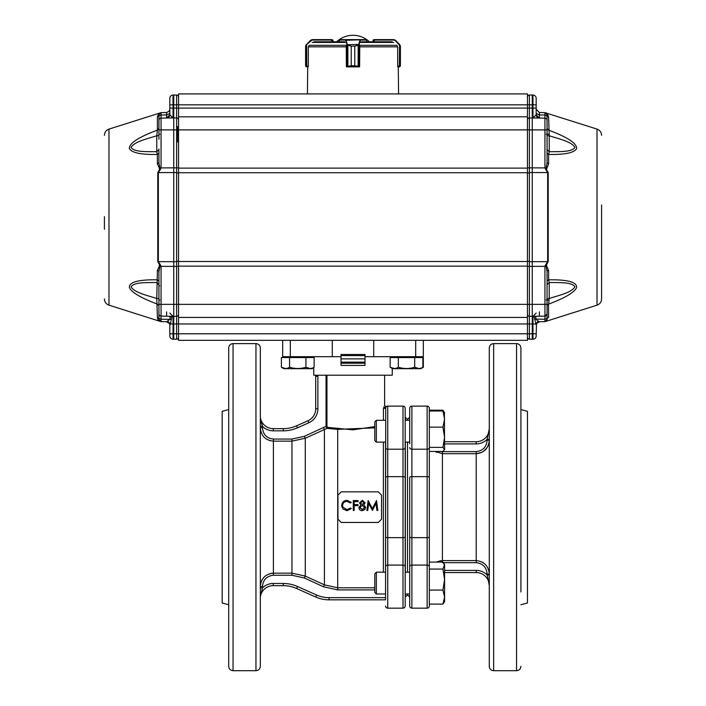 <?xml version="1.0" encoding="UTF-8"?>
<svg xmlns="http://www.w3.org/2000/svg" width="706" height="706" viewBox="0 0 706 706"><rect width="100%" height="100%" fill="white"/><g stroke="black" fill="none" stroke-linecap="round" stroke-linejoin="round"><path stroke-width="1.06" d="M364.993 358.869L341.007 358.869L364.993 358.869M364.993 355.595L341.007 355.595M341.007 363.228L364.993 363.228M341.007 362.134L364.993 362.134M444.586 601.627L444.586 564.553L442.936 569.062L444.586 579.564L442.936 590.075L444.586 597.091L442.936 604.107L444.586 601.627M429.327 562.082L442.936 562.082L444.586 565.568M376.333 593.993L374.807 592.466L374.807 573.713L376.333 572.187L376.333 593.993L385.555 593.993L385.555 599.826L329.014 599.826A32.714 32.714 0 0 1 315.706 597.002L296.573 588.486A32.714 32.714 0 0 0 283.274 585.653L273.275 585.653A13.087 13.087 0 0 0 260.346 596.729L260.567 594.981M405.332 593.993L405.332 597.1L407.521 594.92L407.521 593.993L407.521 594.92L409.701 597.1L409.701 605.986A2.18 2.18 0 0 0 411.88 608.166L427.139 608.166A2.18 2.18 0 0 0 429.327 605.986L429.327 590.075L442.936 590.075M429.327 569.062L442.936 569.062M429.327 604.107L442.936 604.107M353 354.5L364.993 354.5L364.993 365.408L341.007 365.408L341.007 354.5L353 354.5M547.079 128.395L547.079 114.787L547.079 128.377L548.606 130.125C567.421 137.149 576.776 143.265 576.661 148.481C574.428 152.77 565.074 154.755 548.606 154.438L547.079 153.176L547.079 162.724L548.606 163.801L546.7 168.866L546.126 167.904L547.079 162.724L547.053 119.994A2.18 2.18 180 0 0 544.935 118.123L529.385 117.955L529.385 104.823L176.615 104.823L176.615 108.089L527.453 108.089L527.453 93.916L178.547 93.916L178.547 340.327L290.307 340.327L290.307 356.689L282.674 356.689L282.674 340.327L332.288 340.327L332.288 356.689L341.007 356.689M373.712 356.689L373.712 340.327L423.326 340.327L423.326 356.689L364.993 356.689M409.701 443.747L409.701 408.315A2.18 2.18 0 0 1 411.88 406.135A2.18 2.18 0 0 0 409.701 408.315L409.701 417.202L407.521 419.382L407.521 420.308L407.521 419.382L405.182 417.202L405.182 420.308L409.701 420.308M407.521 442.115L407.521 572.187L407.521 442.115M273.407 439.053L273.407 441.144C265.456 440.332 261.088 435.876 260.32 427.765L262.5 427.765C263.082 434.534 266.709 438.294 273.407 439.053L291.966 439.053L304.383 436.308L323.516 427.501A34.188 34.188 0 0 1 326.048 426.468L326.949 426.468L327.531 427.377L353 429.83L374.807 426.609M326.048 375.221L326.048 426.468L327.01 428.374L327.531 427.377M374.807 427.854L337.706 429.354L327.01 428.374L305.274 438.232L291.966 441.144L273.407 441.144L273.407 575.249C266.7 576.017 263.064 579.776 262.5 586.536L260.32 586.536C261.114 578.399 265.474 573.934 273.407 573.157L291.966 573.157L305.274 576.07L324.407 584.859L337.706 587.78L337.706 589.898L323.516 586.801L304.383 577.993L291.966 575.249L273.407 575.249M374.807 587.78L337.706 587.78L337.706 429.354L338.218 428.33M385.555 599.826L385.723 407.477C386.597 406.241 386.597 406.241 385.723 407.468L385.723 407.477C386.597 406.241 386.597 406.241 385.723 407.468L385.555 408.315A2.18 2.18 0 0 1 387.735 406.135A2.18 2.18 0 0 0 385.555 408.315L383.42 408.315L383.42 420.308M316.491 375.265L316.8 375.221A1.094 1.094 0 0 0 315.706 376.307L315.706 375.221L313.746 375.221L313.746 367.464M317.206 375.221L317.841 376.307L315.706 376.307L315.706 408.8A13.087 13.087 0 0 1 307.948 420.758L296.573 425.815A32.714 32.714 0 0 1 283.274 428.648L273.275 428.648A13.087 13.087 0 0 1 260.346 417.573L262.5 426.38L261.123 421.906M366.864 510.447L368.161 500.563L372.344 508.673L376.51 500.563L377.816 510.447L376.933 510.447L375.989 503.334L372.45 510.447L368.691 503.316L367.755 510.447L366.864 510.447L367.296 507.146M370.606 507.146L368.691 503.343L367.755 510.42M375.989 503.334L374.092 507.146M376.925 510.42L375.989 503.36M377.375 507.146L377.816 510.42M371.585 507.146L372.344 508.664L373.095 507.146M364.225 502.875L362.275 501.366L360.325 502.893M359.892 507.146L362.275 509.67L364.675 507.146L362.328 505.514L359.892 507.146L362.328 505.505L364.675 507.146M364.728 507.632L362.275 509.688L359.822 507.676M362.275 501.322L360.325 502.857L362.31 504.49L364.225 502.84L362.275 501.366M359.442 502.84L362.319 500.316L365.108 502.875L363.714 504.94L365.584 507.146L364.87 509.617L362.266 510.703C360.281 510.641 359.177 509.617 358.939 507.649L360.881 504.94L359.442 502.84L360.881 504.958M365.108 502.901L363.714 504.958M358.939 507.64L358.983 507.146L358.939 507.64M353.282 500.563L358.066 500.563L358.066 501.622L354.165 501.622L354.165 504.613L358.066 504.613L358.066 505.637L354.165 505.628L354.165 510.447L353.282 510.447L353.282 500.563M358.066 505.637L354.165 505.637M354.165 504.613L354.165 501.578L358.066 501.578M346.928 501.366L350.494 502.999L351.27 502.407L350.494 502.999L346.928 501.366C344.299 501.551 342.851 502.937 342.586 505.522M346.928 501.322C344.299 501.507 342.851 502.901 342.586 505.514L342.904 507.146L346.99 509.688L350.494 508.029L351.27 508.62L346.999 510.703L342.948 508.973L341.704 505.461C342.013 502.24 343.769 500.536 346.99 500.316L351.27 502.372M341.951 507.146L341.704 505.461M350.494 508.029L351.27 508.62M342.904 507.146L346.99 509.67L350.494 508.038M337.953 519.201L337.953 495.1L341.227 491.853L378.292 491.853L381.567 495.1L381.567 519.201L378.292 522.449L341.227 522.449L337.953 519.201M385.555 536.931A2.18 0.724 0 0 0 387.735 537.654L403.002 537.654A2.18 0.724 -0 0 0 405.182 536.931L405.182 605.986A2.18 2.18 0 0 1 403.002 608.166L403.002 406.135A2.18 2.18 0 0 1 405.182 408.315L405.182 572.187L409.701 572.187M385.723 407.468C386.597 406.241 386.597 406.241 385.723 407.477C386.597 406.241 386.597 406.241 385.723 407.468C386.597 406.241 386.597 406.241 385.723 407.477C386.597 406.241 386.597 406.241 385.723 407.468C386.597 406.241 386.597 406.241 385.723 407.477C386.597 406.241 386.597 406.241 385.723 407.468L383.658 407.053C384.92 405.209 384.92 405.209 383.658 407.053C384.92 405.209 384.92 405.209 383.658 407.053L383.755 406.832M386.341 406.638L384.62 405.747L384.62 375.221M385.555 605.986A2.18 2.18 0 0 0 387.735 608.166L403.002 608.166A2.18 2.18 0 0 0 405.182 605.986L405.182 593.993L409.701 593.993M260.32 587.922L262.5 587.922L260.346 596.729A2.18 2.18 0 0 0 260.32 597.064A2.18 2.18 0 0 1 260.346 596.729M271.616 573.281L269.974 573.625M263.32 578.02L262.517 579.123M262.129 579.758L261.379 581.276M261.229 581.656L260.964 582.406M260.858 582.75L260.32 586.536M376.333 442.115L374.807 440.588L374.807 421.835L376.333 420.308L376.333 442.115L385.555 442.115L385.555 572.187L376.333 572.187M266.18 438.92L269.974 440.676M283.274 428.648L283.274 430.828A34.894 34.894 0 0 0 297.464 427.81A34.894 34.894 0 0 1 283.274 430.828L273.275 430.828A15.267 15.267 0 0 1 262.5 426.38L260.32 426.38M392.254 368.47L392.254 375.221L317.841 375.221L317.841 376.307M341.007 354.5L364.993 354.5M405.182 417.202L405.182 408.315A2.18 2.18 0 0 0 403.002 406.135L387.735 406.135A2.18 2.18 0 0 0 385.555 408.315A2.18 2.18 0 0 1 387.735 406.135L387.735 608.166M409.701 442.115L405.182 442.115L405.182 477.371A2.18 0.724 0 0 0 403.002 476.647L387.735 476.647A2.18 0.724 0 0 0 385.555 477.371M255.96 343.601L255.96 670.7C258.608 670.444 260.064 668.988 260.32 666.34L260.32 347.961C260.064 345.313 258.608 343.857 255.96 343.601L233.059 343.601C230.412 343.857 228.965 345.313 228.7 347.961L228.7 666.34C228.965 668.988 230.412 670.444 233.059 670.7L233.059 343.601M260.32 611.581L260.32 591.955M290.307 356.689L332.288 356.689M405.332 572.187L405.332 442.115M405.332 420.308L405.332 417.202M228.7 604.733L222.161 602.986L222.161 411.316L228.7 409.568M429.327 447.375L442.936 447.375L444.586 449.748L444.392 412.33M444.586 413.01L442.936 410.98L444.586 419.055L442.936 427.139L444.586 437.252L442.936 447.375M444.586 449.404L442.936 451.443L429.327 451.443M444.586 412.675L442.936 410.195L429.327 410.195L429.327 410.98L442.936 410.98M429.327 427.139L442.936 427.139M409.701 605.986L409.701 477.371A2.18 0.724 180 0 1 411.88 476.647L427.139 476.647L427.139 406.135A2.18 2.18 0 0 1 429.327 408.315L429.327 605.986M429.327 410.195L429.327 408.315A2.18 2.18 0 0 0 427.139 406.135L411.88 406.135L427.139 406.135M488.72 580.517L489.293 585.653A13.087 13.087 0 0 0 476.206 572.566L444.586 572.566L476.206 572.566L476.206 570.386A15.267 15.267 0 0 1 487.114 574.975L489.293 574.975M489.293 585.653L487.114 574.119C486.566 567.289 482.93 563.467 476.206 562.664L443.412 562.664M436.476 562.082L442.406 560.608L442.406 562.664M489.258 441.153L489.293 440.191C488.508 448.398 484.148 452.899 476.206 453.693L442.406 453.693L442.406 560.608L476.206 560.608C484.175 561.447 488.534 565.947 489.293 574.119L487.114 574.119M440.65 560.732L436.829 561.897M483.433 562.858L481.783 561.897M489.293 428.648A13.087 13.087 0 0 1 476.206 441.727L444.586 441.727L476.206 441.727A13.087 13.087 0 0 0 489.293 428.648L487.114 439.326A15.267 15.267 0 0 1 476.206 443.915L444.586 443.915M476.303 453.693L481.783 452.405M483.433 451.443L487.105 447.648M487.493 447.013L488.27 445.398M488.402 445.071L489.046 442.777M440.394 451.443L442.406 451.637L442.406 453.693L435.187 451.443L436.829 452.405M489.293 439.326L487.114 439.326L487.114 440.182L489.293 440.182M520.913 422.347L520.913 507.146M520.913 591.955L520.913 347.961C520.649 345.313 519.201 343.857 516.554 343.601L516.554 670.7C519.201 670.444 520.649 668.988 520.913 666.34M489.293 402.72L489.293 441.965M493.653 670.7C491.005 670.444 489.549 668.988 489.293 666.34L489.293 347.961C489.549 345.313 491.005 343.857 493.653 343.601L493.653 670.7L516.554 670.7M409.701 417.202L409.701 418.667M520.913 409.568L527.453 411.316L527.453 602.986L520.913 604.733M532.253 95.01L532.959 95.019L532.959 104.823L532.253 104.823L532.253 95.01L529.385 95.054L529.385 104.823L532.253 104.823L532.253 108.089L527.453 108.089L527.453 340.327L415.693 340.327L415.693 356.689M373.712 340.327L332.288 340.327M178.547 317.435L527.453 317.435M527.453 116.817L178.547 116.817M397.787 66.443L398.272 66.876L398.572 93.916L307.428 93.916L307.728 66.876L308.213 66.443M346.249 45.987L346.39 66.443L351.226 65.782L347.343 66.876L359.539 66.443M347.07 44.928L351.235 46.164L346.902 44.734L347.326 66.876L346.461 66.876L358.657 66.876L354.765 65.782L359.61 66.443L359.751 45.987M374.365 41.795L374.048 39.615L393.851 39.615L395.395 40.26L399.755 44.619L400.399 46.164L395.219 40.569L393.983 40.057L374.048 40.057L372.953 40.71L372.953 41.795L369.414 41.795A23.986 23.986 0 0 0 336.585 41.795L331.635 41.795L331.635 40.057L312.017 40.057L305.857 45.263L310.605 40.26L312.149 39.615L331.767 39.615L312.149 39.615L310.605 40.26L306.616 44.734L310.605 40.26M392.112 41.795L361.287 41.795M344.713 41.795L313.888 41.795M359.539 66.876L358.657 66.876L359.063 66.443M339.207 41.795L339.648 39.615L366.352 39.615L366.793 41.795M358.127 45.043L354.774 46.164L358.93 44.928L358.171 45.263L358.127 66.638M339.648 39.615L345.666 39.615L346.902 44.734L358.674 44.425L358.93 44.928M347.326 44.425L346.046 40.26L366.352 39.615M347.873 45.043L347.873 66.638M345.631 40.569L345.666 39.615M358.674 44.425L359.954 40.26L360.369 40.569L359.098 44.734L358.674 66.876M360.334 39.615L360.369 40.569M373.271 39.933L372.953 40.71L374.048 39.615L372.953 40.71L374.048 39.615L372.953 40.71L372.953 41.795M397.24 45.987L397.69 47.064L397.24 45.987M397.69 47.064L397.69 66.443L400.399 65.782L399.984 66.638L397.796 66.876M398.272 66.876L399.384 66.443L399.561 44.425L395.395 40.26L393.983 40.057M399.472 66.443L399.305 66.876L400.028 66.602M399.711 44.928L399.984 66.638L400.399 46.164L400.399 65.782M332.844 40.074L333.047 40.71L331.767 39.615L333.047 40.71L333.047 41.795M308.76 45.987L308.31 47.064L308.76 45.987M305.601 65.782L305.601 46.164L306.245 44.619L305.601 46.164L305.857 66.293L308.31 66.443L308.31 47.064M308.204 66.876L307.728 66.876M306.616 44.734L306.748 66.876L306.007 66.638L306.695 66.876L306.528 66.443M306.016 66.638L305.857 45.263M312.149 39.615L312.017 40.057M601.591 216.645L601.591 298.92L601.591 216.645M547.079 305.089L547.079 301.294M546.7 168.866L546.259 169.078L548.218 172.643L548.218 261.608L546.259 265.174L548.606 270.442L548.606 279.805L549.224 282.506L547.079 284.686L547.079 281.067L548.606 279.805C567.739 279.532 577.076 282.118 576.617 287.571C574.419 292.416 565.074 297.941 548.606 304.118L547.079 305.398L547.079 314.761L547.079 305.795M547.079 300.774L547.079 271.519A2.18 1.13 180 0 1 548.606 270.442M549.065 134.369L547.079 134.131L547.079 130.398L547.079 132.949M601.591 204.961L601.591 229.282M527.453 311.981L527.453 264.724L527.453 304.348L158.947 304.348L158.921 305.089L158.921 271.519A2.18 1.13 0 0 0 157.394 270.442L159.741 265.174L157.782 261.608L157.782 172.643L159.741 169.078L157.394 163.801L157.394 154.438C140.926 154.755 131.572 152.77 129.339 148.481C129.224 143.265 138.579 137.149 157.394 130.125L158.921 128.377L157.394 130.125L157.394 116.808C158.912 112.96 159.874 111.477 157.394 116.808A2.18 2.118 0 0 0 158.921 114.787C159.927 112.439 159.927 112.439 158.921 114.787C159.927 112.439 159.927 112.439 158.921 114.787L158.921 120.302L158.921 114.787L161.065 112.607L163.854 112.554M539.252 118.026L532.253 117.902L532.253 172.538L529.385 172.546L527.453 173.394L527.453 262.455L527.453 217.88M548.509 304.145L548.606 317.444C546.515 322.157 546.515 322.157 548.606 317.444A2.18 2.118 -0 0 0 547.079 319.465L547.053 319.8M546.55 113.163L546.047 112.925M544.935 112.607L547.079 114.787L547.079 115.987L544.935 115.007L544.935 112.607L546.462 113.26L544.935 112.607L539.393 112.51L544.935 112.607L547.079 114.787A2.18 2.118 180 0 0 548.606 116.808C546.126 111.477 547.088 112.96 548.606 116.808L549.224 135.764L547.079 135.57L547.079 120.338L547.079 149.09M548.218 172.643A1.959 0.847 180 0 0 547.662 172.599L532.253 172.538L532.253 316.341L539.393 316.217L539.393 311.858M547.079 284.686L547.079 298.673L549.224 298.488L548.65 303.651M547.079 305.195L547.079 319.465C546.047 321.839 546.047 321.839 547.079 319.465L547.079 314.761A0.653 0.653 -0 0 0 547.009 314.47M549.224 298.488C558.949 295.32 571.507 292.716 574.922 286.804C571.736 281.818 558.517 282.735 549.224 282.506L549.224 298.488M547.079 281.067L547.079 271.519L546.126 266.347L545.076 266.347L546.126 266.347L546.7 265.377M546.259 265.174L544.944 266.347L545.703 264.609L546.259 265.174M545.703 264.609L547.662 261.644L529.385 261.697L529.385 304.348L547.053 304.348L547.079 294.967L547.062 304.321L546.409 304.154L547.053 304.348M548.218 261.608L547.662 261.644L547.662 172.599L544.944 167.904L546.259 169.078L545.703 169.634M545.076 167.904L529.385 167.86L529.385 261.697L527.453 260.858L527.453 262.403L527.453 260.858M547.079 133.99L547.079 149.557L549.224 151.737L548.606 154.438L548.606 163.801M549.224 151.737C558.525 151.508 571.728 152.425 574.922 147.448C571.728 141.588 558.525 138.791 549.224 135.764L549.224 151.737M547.079 139.276L547.062 120.046M549.065 299.882L547.079 300.121L547.079 303.845M527.453 266.383L527.453 264.644L527.453 266.383L545.076 266.347M547.079 162.724L547.079 149.566M547.079 115.987L547.079 120.302C546.682 118.749 546.682 118.749 547.079 120.302A0.653 0.618 180 0 1 547.079 120.311L547.079 114.787L546.47 113.269L547.079 114.787M601.591 271.642L601.591 248.741L601.591 271.642M542.685 321.68L539.393 321.742L536.472 323.639L536.181 325.007L534.221 316.87L536.798 316.262L532.959 316.332L534.221 316.87L532.959 316.332L544.935 316.12L535.483 316.288L536.145 319.359L538.219 321.159L539.384 321.742L544.935 321.645L539.393 321.742L536.481 323.639L536.172 335.959L536.172 333.788L532.959 333.788L532.959 339.224A3.274 3.274 0 0 0 536.172 335.959A3.274 3.274 0 0 1 532.959 339.224A3.274 3.274 0 0 0 536.172 335.959A3.274 3.274 0 0 1 532.959 339.224L529.385 339.189A1.959 1.959 180 0 1 527.453 337.23A1.959 1.959 0 0 0 529.385 339.189A1.959 1.959 0 0 1 527.453 337.23M547.079 120.302A2.18 2.18 0 0 0 547.062 120.002A2.18 2.18 0 0 1 547.079 120.302L547.053 120.002A2.18 2.18 180 0 1 547.079 120.302L547.053 119.994A2.18 2.18 180 0 0 544.935 118.123L544.935 115.007L539.393 114.928L536.172 113.481L536.172 114.725L536.172 104.823L536.172 108.089L532.959 108.089L532.959 117.92L539.384 118.026L532.959 117.92L536.172 114.84L539.393 117.946A3.274 3.221 -0 0 1 536.172 114.725L536.172 109.236L539.393 112.51L539.393 117.946M601.591 135.331C601.424 132.26 599.897 130.178 597.02 129.092L597.02 305.16L546.029 321.327L547.079 319.465L546.462 320.974L547.079 319.465L544.935 321.645L544.935 319.244L547.079 318.265M546.823 314.964L547.079 313.914L546.823 314.964M536.172 313.058L532.968 316.332M547.079 314.761L547.079 319.465L544.935 321.645L546.426 321.018L544.935 321.645L547.079 319.465A2.18 2.118 0 0 1 548.606 317.444M536.207 324.566L537.037 322.792M532.959 316.332L532.959 323.975L535.598 323.975L538.219 321.159M536.798 316.262L544.935 316.12L536.798 316.262L544.935 316.12L544.935 319.244L534.548 319.094M527.453 314.329A1.959 1.959 180 0 0 529.385 316.297L532.253 316.341L532.253 333.788L532.959 333.788L532.959 323.975L176.615 323.975L176.615 339.189A1.959 1.959 0 0 0 178.547 337.23A1.959 1.959 0 0 1 176.615 339.189L173.747 339.242L173.747 266.391L160.924 266.347L159.741 265.174L160.297 264.609L161.065 266.515L159.874 266.347L160.924 266.347M547.079 313.941L544.935 316.12A2.18 2.18 180 0 0 547.053 314.258A2.18 2.18 180 0 1 544.935 316.12L544.935 266.515M527.453 173.394L527.453 171.787M527.453 119.914A1.959 1.959 -0 0 1 529.385 117.955L529.385 129.895L527.453 129.895L527.453 169.608L527.453 167.86L529.385 167.86L529.385 129.895L547.053 129.895M536.172 109.562L536.172 110.277M536.172 110.41L536.172 111.345M536.172 98.293L536.172 104.823L536.172 98.293A3.274 3.274 0 0 0 532.959 95.019A3.274 3.274 0 0 1 536.172 98.293A3.274 3.274 0 0 0 532.959 95.019M543.143 112.572L539.393 112.51L536.172 109.236M529.385 95.054A1.959 1.959 -0 0 0 527.453 97.022M529.385 339.189L529.385 316.297A1.959 1.959 0 0 1 528.167 315.847A1.959 1.959 0 0 0 529.385 316.297L529.385 304.348L527.453 304.348M536.172 104.823L532.959 104.823L532.959 108.089L532.253 108.089L532.253 117.902M532.253 339.242L532.253 333.788L173.041 333.788L173.041 316.332L176.615 316.297L176.615 172.546L158.338 172.599L160.297 169.625L159.741 169.078L160.924 167.904L159.874 167.904L161.056 167.904L160.297 169.625M104.409 229.282L104.409 216.645M158.921 300.774L158.921 305.566M158.921 305.469L158.921 308.804M166.607 311.858L166.607 316.217L161.065 316.12A2.18 2.18 0 0 1 158.947 314.258L158.921 311.408M527.453 172.741L178.547 172.741L178.547 122.262M178.547 311.981L178.547 264.706L178.547 266.383L173.747 266.391L173.747 167.851L178.547 167.86L178.547 169.537M157.782 261.608A1.959 0.847 0 0 0 158.338 261.644L176.615 261.697L178.547 260.858L178.547 262.455L178.547 217.88M167.781 321.159L170.402 323.975L169.828 325.007L169.519 323.639L166.607 321.742L161.065 321.645L166.607 321.742L169.855 319.359L161.065 319.244L158.921 318.265L158.921 319.465C159.962 321.848 159.962 321.848 158.921 319.465C159.962 321.848 159.962 321.848 158.921 319.465A2.18 2.118 -0 0 0 157.394 317.444C159.485 322.157 159.485 322.157 157.394 317.444L157.632 318.838M157.985 319.58L158.303 320.056M161.065 266.515L161.065 321.645L158.921 319.465L158.921 305.875L157.394 304.118C140.918 297.932 131.572 292.416 129.383 287.571C128.924 282.118 138.261 279.532 157.394 279.805L158.921 281.067M104.409 298.92C104.576 301.991 106.103 304.065 108.98 305.16L108.98 129.092L159.45 113.163M177.444 141.968L177.444 126.55M158.921 136.443L158.921 135.57L156.776 135.764C147.475 138.791 134.272 141.588 131.078 147.448C134.264 152.425 147.475 151.508 156.776 151.737L158.921 149.557L158.921 153.176L157.394 154.438L156.776 151.737L156.776 135.764L157.394 130.125M158.921 152.355L158.921 162.724L157.394 163.801M159.3 168.866L159.874 167.904L158.921 162.724L158.921 149.09M157.782 172.643A1.959 0.847 0 0 1 158.338 172.599L158.338 261.644L160.297 264.609M159.3 265.377L159.874 266.347L158.921 271.519M158.921 298.673L158.921 284.686L156.776 282.506C147.483 282.735 134.264 281.818 131.078 286.804C134.264 292.646 147.475 295.461 156.776 298.488L158.921 298.673L158.921 308.875M158.038 317.762A2.18 2.118 180 0 0 157.394 317.444L156.776 298.488L157.394 270.442M158.921 129.224L158.921 126.93M158.938 120.055L158.921 139.276M158.947 129.895L173.747 129.895L173.747 167.851L160.924 167.904M158.921 305.875L158.921 300.121M159.177 119.27L158.938 120.002A2.18 2.18 0 0 0 158.921 120.302A2.18 2.18 0 0 1 158.938 120.002L158.921 120.338A0.653 0.618 0 0 1 158.921 120.302L158.921 120.338M166.607 316.217L161.065 316.12A2.18 2.18 0 0 1 158.947 314.258L158.921 314.761A0.653 0.653 180 0 1 158.991 314.47M161.065 122.482L161.065 118.123A2.18 2.18 0 0 0 158.947 119.994A2.18 2.18 0 0 1 161.065 118.123L161.065 115.007L158.921 115.987M169.828 114.84L166.616 118.026L169.828 114.849L173.041 117.92L173.747 117.902L161.065 118.123L161.065 167.737M173.041 117.92L173.041 108.089L169.828 108.089L169.828 104.823L169.828 114.725A3.274 3.221 0 0 1 166.607 117.946L171.682 117.937M168.522 117.99L169.519 117.981M171.726 117.937L170.534 117.964M167.966 118.008L170.367 117.964M158.921 114.787L159.538 113.26L158.921 114.787L161.065 112.607L161.065 115.007L166.607 114.928L166.607 112.51L169.149 111.23L169.828 109.245L169.14 111.23L166.607 112.51L169.149 111.23L166.607 112.51L162.857 112.572M527.453 129.895L173.747 129.895L173.747 117.902L176.615 117.955A1.959 1.959 0 0 1 178.547 119.914A1.959 1.959 0 0 0 176.615 117.955A1.959 1.959 0 0 1 177.833 118.396A1.959 1.959 0 0 0 176.615 117.955L176.615 172.546L178.547 173.394L178.547 171.779M178.547 262.464L178.547 173.394M171.452 319.094L169.855 319.359L170.517 316.288L173.041 316.332L161.065 316.12L170.517 316.288L171.779 316.87L170.402 323.975L176.615 323.975L176.615 316.297A1.959 1.959 180 0 0 178.547 314.329M169.828 324.963L169.528 323.639L166.801 321.751M170.014 316.517L169.793 317.118M173.041 316.332L171.779 316.87L173.041 316.332L169.828 313.058M169.828 111.151L169.828 113.481L169.828 112.731L169.828 113.481L166.607 114.928L166.607 117.946M178.547 97.022A1.959 1.959 0 0 0 176.615 95.054L176.615 104.823L169.828 104.823L169.828 98.293A3.274 3.274 0 0 1 173.041 95.019L173.747 95.01L173.041 95.019A3.274 3.274 0 0 0 169.828 98.293M161.065 112.607L159.574 113.225L161.065 112.607L161.065 115.007M108.98 305.16L159.971 321.327L158.921 319.465A2.18 2.118 180 0 0 158.921 319.456L161.065 321.645L166.607 321.742L163.315 321.68M159.574 321.018L161.065 321.645L159.547 320.992L161.065 321.645L158.921 319.465M168.107 322.139L168.76 322.598M169.608 323.842L169.767 324.398M169.828 325.007L169.828 335.959A3.274 3.274 0 0 0 173.041 339.224A3.274 3.274 0 0 1 169.828 335.959A3.274 3.274 0 0 0 173.041 339.224L173.747 339.242M173.041 95.019L173.041 108.089L173.747 108.089L173.747 95.01L176.615 95.054L173.747 95.01M176.615 117.955L176.615 108.089L173.747 108.089L173.747 117.902M398.325 357.554L398.325 367.252C395.607 368.911 392.88 368.911 390.144 367.252L390.144 357.554L423.335 357.554L423.335 367.252L420.855 368.682L393.074 368.682M421.147 357.554L421.147 356.689L392.333 356.689L392.333 357.554M281.844 357.554L283.583 357.554L283.583 356.689L311.928 356.689L311.928 357.554L313.746 357.554L313.746 356.689M312.387 357.554L312.387 356.689L284.041 356.689M313.746 367.729L312.105 368.682L283.865 368.682L281.394 367.252L281.394 357.554L314.126 357.554L314.126 367.252C311.408 368.911 308.681 368.911 305.936 367.252L310.031 368.514M289.575 357.554L289.575 367.252C295.037 368.911 300.491 368.911 305.936 367.252L305.936 357.554M289.575 367.252C286.857 368.911 284.13 368.911 281.394 367.252L285.48 368.514M394.23 368.514L390.144 367.252L392.615 368.682L420.397 368.682L422.876 367.252L422.876 357.554M422.876 367.252C420.158 368.911 417.431 368.911 414.696 367.252L418.782 368.514M398.325 367.252C403.788 368.911 409.242 368.911 414.696 367.252L414.696 357.554M326.949 375.221L326.949 426.468M385.555 447.639A2.18 1.562 0 0 0 387.735 449.21L403.002 449.21A2.18 1.562 0 0 0 405.182 447.639M405.182 605.986A2.18 2.18 0 0 1 403.002 608.166A2.18 2.18 0 0 0 405.182 605.986M385.555 566.662A2.18 1.562 0 0 1 387.735 565.091L403.002 565.091A2.18 1.562 0 0 1 405.182 566.662M273.275 585.653L273.275 583.474L283.274 583.474A34.894 34.894 0 0 1 297.464 586.492L316.597 595.008A30.526 30.526 0 0 0 329.014 597.647L385.555 597.647M262.5 586.536L262.5 587.922A15.267 15.267 0 0 1 273.275 583.474M283.274 585.653L283.274 583.474M296.573 588.486L297.464 586.492M291.966 575.249L291.966 439.053M315.706 597.002L316.597 595.008M304.383 577.993L305.274 576.07L305.274 438.232L304.383 436.308M329.014 599.826L329.014 597.647M323.516 586.801L324.407 584.859L324.407 429.442L323.516 427.501M374.807 589.898L337.706 589.898M383.376 572.187L383.376 442.115M262.5 426.38L262.5 427.765M273.275 430.828L273.275 428.648M317.885 375.221L317.885 408.8A15.267 15.267 0 0 1 308.831 422.753L297.464 427.81L296.573 425.815M308.831 422.753L307.948 420.758M317.885 408.8L315.706 408.8M411.88 406.135L411.88 537.654A2.18 0.724 180 0 1 409.701 536.931M429.327 536.931A2.18 0.724 180 0 1 427.139 537.654L411.88 537.654L411.88 565.091A2.18 1.562 180 0 0 409.701 566.662M429.327 447.639A2.18 1.562 180 0 1 427.139 449.21L411.88 449.21A2.18 1.562 180 0 1 409.701 447.639M429.327 566.662A2.18 1.562 180 0 0 427.139 565.091L427.139 476.647A2.18 0.724 180 0 1 429.327 477.371M427.139 608.166L427.139 565.091L411.88 565.091L411.88 608.166M444.586 570.386L476.206 570.386A15.267 15.267 0 0 1 487.114 574.975M476.206 562.664L476.206 451.637C482.948 450.816 486.575 447.004 487.114 440.182M476.206 441.727L476.206 443.915M442.406 451.637L476.206 451.637M527.453 266.127L178.547 266.127M178.547 261.502L527.453 261.502M178.547 168.116L527.453 168.116M393.789 42.439L360.766 42.439M345.234 42.439L312.211 42.439M346.461 45.316L309.087 45.316M396.913 45.316L359.539 45.316M397.566 46.834L359.619 46.834M346.381 46.834L308.434 46.834M346.364 47.064L346.249 46.111M359.61 47.064L359.751 46.111M345.252 40.057L339.259 40.057L339.259 41.795M366.326 39.615L366.741 41.795M351.226 46.164L351.235 65.782L351.226 46.164L354.765 46.164L354.774 65.782L354.774 46.164M366.741 40.057L360.748 40.057M351.226 65.782L354.774 65.782M339.259 40.057L339.674 39.615M374.048 40.057L374.048 39.615M331.952 40.057L331.767 39.615M544.935 118.123L544.935 167.737M546.153 299.988L546.682 299.988L546.153 299.988M546.153 134.255L546.682 134.255L546.153 134.255M159.847 134.255L159.318 134.255L159.847 134.255M159.847 299.988L159.318 299.988L159.847 299.988M159.591 304.154L158.947 304.348L159.591 304.154M169.828 109.236L169.14 111.23L169.828 109.245M159.521 315.441L161.065 316.12L170.517 316.288M161.056 320.921L161.056 320.453M178.547 337.23A1.959 1.959 0 0 1 176.615 339.189M169.828 333.788L173.041 333.788L173.041 339.224A3.274 3.274 0 0 1 169.828 335.959M444.586 564.553L443.968 563.485M255.96 670.7L233.059 670.7M392.254 356.689L392.254 357.554M376.333 420.308L385.555 420.308M493.653 343.601L516.554 343.601M333.047 40.71L332.729 39.933L333.047 40.71M597.02 305.16C599.897 304.065 601.424 301.991 601.591 298.92M528.097 118.396L527.453 117.743M528.097 315.847L527.453 316.5M597.02 129.092L546.532 113.154M547.079 300.262L547.079 298.673M547.079 129.039L547.079 128.377M547.079 153.176L547.079 152.372M547.079 151.031L547.079 150.157M539.393 321.742L544.935 321.645M527.453 169.528L527.453 167.86M541.078 112.536L542.146 112.554M536.172 113.481L536.172 112.731L536.172 113.481M536.172 111.354L536.172 110.339M108.98 129.092C106.103 130.178 104.576 132.26 104.409 135.331M159.574 285.815L158.921 285.162M159.468 113.154L159.953 112.925M158.921 151.058L158.921 150.122M159.309 119.067L158.947 119.994M158.921 305.089L158.938 304.321M159.177 314.964L158.947 314.258L159.177 314.964M169.828 113.481L169.828 112.731M169.828 111.354L169.828 110.348L169.828 111.354M169.828 110.268L169.828 109.562L169.828 110.268M166.607 112.51L169.149 111.23M169.414 117.981L168.672 117.99M311.646 368.682L314.126 367.252M420.688 356.689L420.688 357.554"/></g></svg>
